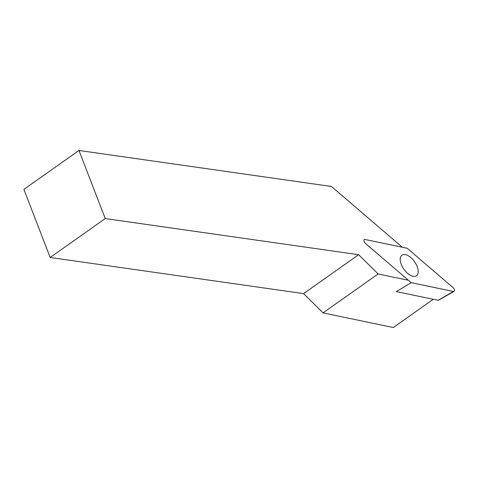 <?xml version="1.0" encoding="UTF-8"?>
<svg xmlns="http://www.w3.org/2000/svg" width="478" height="478" viewBox="0 0 478 478"><rect width="100%" height="100%" fill="white"/><g stroke="black" fill="none" stroke-linecap="round" stroke-linejoin="round"><path stroke-width="0.72" d="M364.983 239.466L407.19 248.267L452.965 287.529A2.653 1.374 -125.2 0 1 454.1 291.395A2.653 1.374 -125.2 0 1 453.425 291.466L411.223 282.665L365.449 243.41A2.653 1.374 -125.2 0 1 364.194 239.621A2.653 1.374 -125.2 0 1 364.983 239.466M438.434 300.124A0.807 0.418 -125.2 0 1 438.314 300.292A0.807 0.418 -125.2 0 1 438.111 300.309L396.286 291.586L411.223 282.665M418.148 270.351A12.613 6.513 54.8 0 0 411.45 258.162A12.613 6.513 54.8 0 0 401.932 255.168A12.613 6.513 54.8 0 0 403.886 269.228A12.613 6.513 54.8 0 0 416.481 275.77A12.613 6.513 54.8 0 0 418.148 270.351M402.315 247.251L331.463 186.48L78.972 150.468L23.9 189.378L50.178 257.475L303.566 293.617L323.044 312.875L393.31 327.532L433.271 299.3M323.044 312.875L378.122 273.966L408.457 280.293M78.972 150.468L105.25 218.566L358.637 254.708L378.122 273.966M50.178 257.475L105.25 218.566M303.566 293.617L358.637 254.708M438.111 300.309L453.425 291.466M438.314 300.292L454.1 291.395"/></g></svg>
